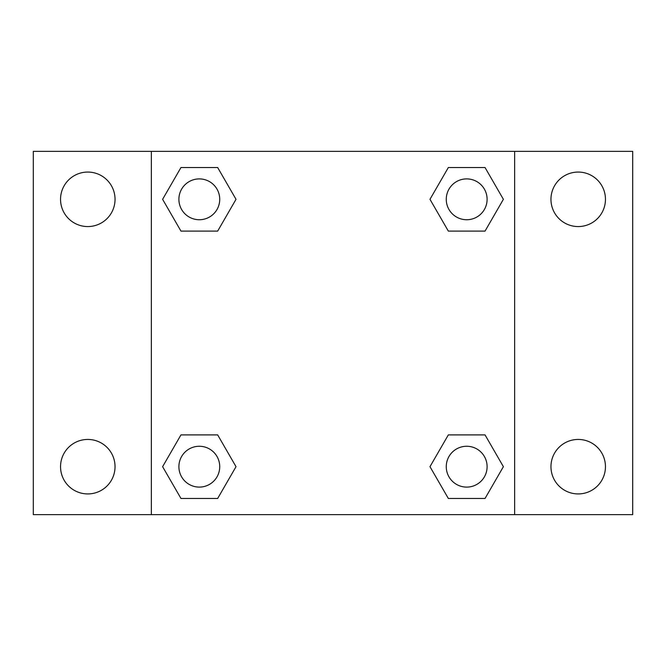<?xml version="1.0" encoding="UTF-8"?>
<svg xmlns="http://www.w3.org/2000/svg" width="666" height="666" viewBox="0 0 666 666"><rect width="100%" height="100%" fill="white"/><g stroke="black" fill="none" stroke-linecap="round" stroke-linejoin="round"><path stroke-width="1" d="M87.787 493.931A27.248 27.248 0 0 0 111.389 453.063A27.248 27.248 0 0 0 64.194 453.063A27.248 27.248 0 0 0 87.787 493.931M578.213 493.931A27.248 27.248 0 0 0 601.806 453.063A27.248 27.248 0 0 0 554.612 453.063A27.248 27.248 0 0 0 578.213 493.931M578.213 226.565A27.248 27.248 0 0 0 601.806 185.689A27.248 27.248 0 0 0 554.612 185.689A27.248 27.248 0 0 0 578.213 226.565M87.787 226.565A27.248 27.248 0 0 0 111.389 185.689A27.248 27.248 0 0 0 64.194 185.689A27.248 27.248 0 0 0 87.787 226.565M632.7 514.635L33.3 514.635L33.3 151.365L632.7 151.365L632.7 514.635M180.961 434.898L217.665 434.898L236.022 466.683L217.665 498.468L180.961 498.468L162.612 466.683L180.961 434.898L217.665 434.898L180.961 434.898M448.335 167.532L485.039 167.532L503.388 199.317L485.039 231.102L448.335 231.102L429.978 199.317L448.335 167.532L485.039 167.532L448.335 167.532M151.365 514.635L151.365 151.365M514.635 151.365L514.635 514.635M180.961 167.532L217.665 167.532L236.022 199.317L217.665 231.102L180.961 231.102L162.612 199.317L180.961 167.532L217.665 167.532L180.961 167.532M448.335 434.898L485.039 434.898L503.388 466.683L485.039 498.468L448.335 498.468L429.978 466.683L448.335 434.898L485.039 434.898L448.335 434.898M485.039 498.468L448.335 498.468L485.039 498.468M487.104 466.683A20.413 20.413 0 0 0 456.476 449.001A20.413 20.413 0 0 0 456.476 484.365A20.413 20.413 0 0 0 487.104 466.683M217.665 498.468L180.961 498.468L217.665 498.468M219.73 466.683A20.413 20.413 0 0 0 189.111 449.001A20.413 20.413 0 0 0 189.111 484.365A20.413 20.413 0 0 0 219.73 466.683M485.039 231.102L448.335 231.102L485.039 231.102M487.104 199.317A20.413 20.413 0 0 0 456.476 181.635A20.413 20.413 0 0 0 456.476 216.999A20.413 20.413 0 0 0 487.104 199.317M217.665 231.102L180.961 231.102L217.665 231.102M219.73 199.317A20.413 20.413 0 0 0 189.111 181.635A20.413 20.413 0 0 0 189.111 216.999A20.413 20.413 0 0 0 219.73 199.317"/></g></svg>
